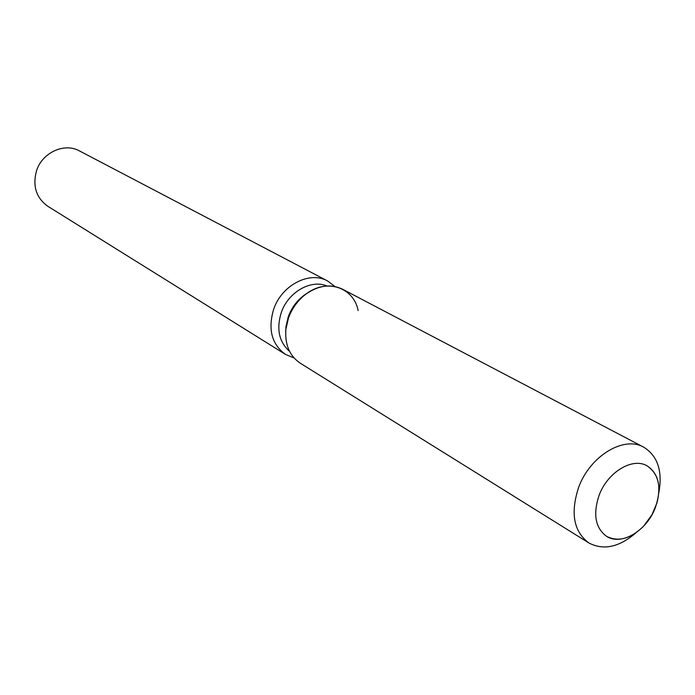 <?xml version="1.0" encoding="UTF-8"?>
<svg xmlns="http://www.w3.org/2000/svg" width="695" height="695" viewBox="0 0 695 695"><rect width="100%" height="100%" fill="white"/><g stroke="black" fill="none" stroke-linecap="round" stroke-linejoin="round"><path stroke-width="1.04" d="M599.116 495.266C592.809 514.291 595.311 527.991 606.613 536.366C621.33 546.096 646.793 530.815 655.333 507.645C661.927 488.09 659.155 474.138 647.01 465.806C632.476 457.128 607.526 472.226 599.116 495.266C592.809 514.291 595.311 527.991 606.613 536.366C618.394 542.222 630.747 538.807 643.674 526.115L651.971 514.76L656.931 502.963C661.336 485.388 658.035 473 647.01 465.806C632.476 457.128 607.526 472.226 599.116 495.266M307.65 292.89L303.95 295.349C296.756 300.813 291.544 307.92 288.303 316.668L285.958 326.763L285.723 331.194M358.116 310.587C353.772 287.278 326.468 278.096 305.982 294.072C297.955 300.179 292.126 308.12 288.512 317.893L285.897 329.161C284.733 344.555 289.52 355.901 300.266 363.198L588.839 542.934C603.451 550.622 619.167 547.252 635.96 532.813M327.032 286.001C310.943 279.077 288.112 292.143 281.267 312.576C276.245 329.022 279.016 341.966 289.589 351.401M334.973 286.54L327.571 280.954C309.64 270.676 281.666 285.098 273.639 309.31C267.757 329.282 271.71 344.32 285.506 354.424L294.072 357.977M327.571 280.954L79.525 150.945C64.4 142.371 42.152 152.526 36.496 170.9C32.422 186.104 36.201 197.893 47.833 206.285L285.506 354.424M285.897 327.423L285.923 328.092M658.808 492.92C662.761 471.123 657.713 455.868 643.683 447.154L342.618 289.242C330.881 283.673 318.675 285.28 305.982 294.072C297.955 300.179 292.126 308.12 288.512 317.893L285.897 329.161L285.958 326.763L285.897 329.161M305.079 294.637L304.488 294.949M643.683 447.154C623.867 435.574 590.046 455.972 578.692 487.221C570.23 512.927 573.61 531.501 588.839 542.934M303.95 295.349L305.982 294.072L303.95 295.349"/></g></svg>
